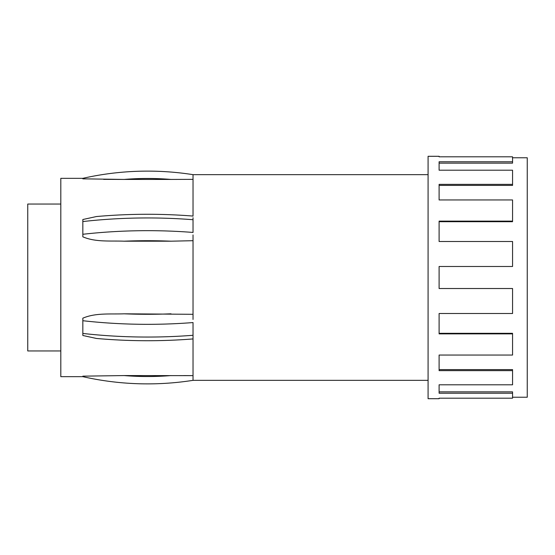 <?xml version="1.0" encoding="UTF-8"?>
<svg xmlns="http://www.w3.org/2000/svg" width="555" height="555" viewBox="0 0 555 555"><rect width="100%" height="100%" fill="white"/><g stroke="black" fill="none" stroke-linecap="round" stroke-linejoin="round"><path stroke-width="0.83" d="M193.029 319.458L193.029 234.938M193.029 338.932C160.783 341.471 128.594 341.311 96.452 338.46L82.841 335.484L82.841 333.444A293.824 146.908 0 0 0 193.029 335.282L193.029 380.341L193.029 375.645L124.091 375.568A286.477 286.477 0 0 0 171.009 375.568M193.029 335.282L193.029 322.559A293.824 146.908 180 0 1 82.841 320.721L82.841 318.181C95.626 312.673 110.355 314.359 124.091 313.811L193.029 314.303M82.841 318.181L82.841 333.444M193.029 216.152L193.029 175.144M193.029 240.697L171.009 241.189A286.477 143.239 180 0 0 124.091 241.189C110.362 240.648 95.578 242.32 82.841 236.819L82.841 234.279A293.824 146.908 0 0 1 193.029 232.441L193.029 219.718A293.824 146.908 180 0 0 82.841 221.556L82.841 219.516L96.452 216.54C128.594 213.689 160.783 213.529 193.029 216.068M193.029 217.706L193.029 219.718M82.841 236.819L82.841 221.556M124.091 241.189L171.009 241.189M103.612 179.369L124.091 179.431L82.841 178.842L82.841 178.335A293.824 293.824 0 0 1 193.029 174.658L428.085 174.658M193.029 179.355L171.009 179.431A286.477 286.477 0 0 0 124.091 179.431L171.009 179.431M82.841 178.842L82.841 178.335L60.807 178.335L60.807 376.665L82.841 376.665L82.841 376.158L124.091 375.568M191.017 375.631L183.545 375.589M512.556 397.234L527.25 397.234L527.25 157.766L512.556 157.766M512.556 221.133L512.556 199.946L439.102 199.946L439.102 184.364L512.556 184.364L512.556 170.205L439.102 170.205L439.102 161.769L512.556 161.769L512.556 156.801L439.102 156.801L439.102 156.295L428.085 156.295L428.085 398.705L439.102 398.705L439.102 398.199L512.556 398.199L512.556 393.231L439.102 393.231L439.102 384.795L512.556 384.795L512.556 370.636L439.102 370.636L439.102 355.054L512.556 355.054L512.556 333.867L439.102 333.867L439.102 313.513L512.556 313.513L512.556 288.517L439.102 288.517L439.102 266.483L512.556 266.483L512.556 241.487L439.102 241.487L439.102 221.133L512.556 221.133L512.556 221.695L439.102 221.695M512.556 161.769L512.556 163.135L439.102 163.135M512.556 184.364L512.556 185.405L439.102 185.405M439.102 333.305L512.556 333.305L512.556 333.867M439.102 369.595L512.556 369.595L512.556 370.636M439.102 391.865L512.556 391.865L512.556 393.231M60.807 204.046L27.75 204.046L27.75 350.954L60.807 350.954M82.841 376.665A293.824 293.824 0 0 0 193.029 380.341A293.824 293.824 0 0 1 82.841 376.665L82.841 376.158M124.091 313.811A286.477 143.239 0 0 0 171.009 313.811M193.029 380.341L428.085 380.341"/></g></svg>
